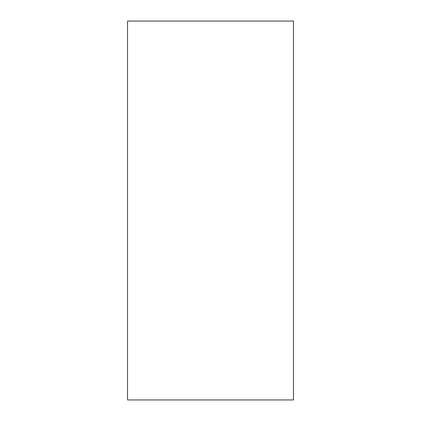 <?xml version="1.0" encoding="UTF-8"?>
<svg xmlns="http://www.w3.org/2000/svg" width="421" height="421" viewBox="0 0 421 421"><rect width="100%" height="100%" fill="white"/><g stroke="black" fill="none" stroke-linecap="round" stroke-linejoin="round"><path stroke-width="0.63" d="M127.531 399.95L127.531 21.05L293.469 21.05L293.469 399.95L127.531 399.95"/></g></svg>
